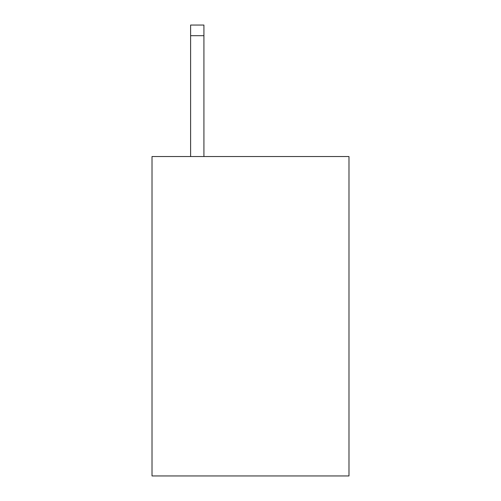 <?xml version="1.0" encoding="UTF-8"?>
<svg xmlns="http://www.w3.org/2000/svg" width="501" height="501" viewBox="0 0 501 501"><rect width="100%" height="100%" fill="white"/><g stroke="black" fill="none" stroke-linecap="round" stroke-linejoin="round"><path stroke-width="0.75" d="M348.984 156.537L348.984 475.95L152.016 475.95L152.016 156.537L348.984 156.537M203.92 156.537L203.92 35.696L190.612 35.696L190.612 25.05L203.92 25.05L203.92 35.696M190.612 156.537L190.612 35.696"/></g></svg>
